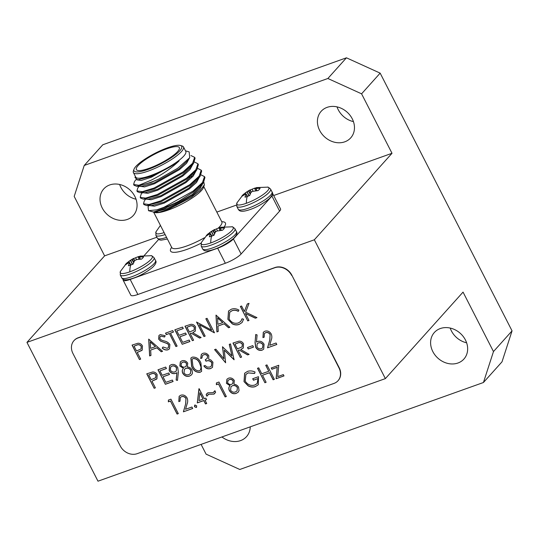 <?xml version="1.0" encoding="UTF-8"?>
<svg xmlns="http://www.w3.org/2000/svg" width="539" height="539" viewBox="0 0 539 539"><rect width="100%" height="100%" fill="white"/><g stroke="black" fill="none" stroke-linecap="round" stroke-linejoin="round"><path stroke-width="0.81" d="M270.598 189.122L272.04 191.938A18.98 4.251 152.9 0 1 270.706 195.03A18.98 4.251 152.9 0 1 248.29 208.216A18.98 4.251 152.9 0 1 238.245 209.233L236.803 206.417A18.98 4.251 152.9 0 0 246.849 205.399A18.98 4.251 152.9 0 0 269.271 192.214A18.98 4.251 152.9 0 0 270.598 189.122C268.725 187.417 267.721 186.763 267.587 187.154L267.587 187.154A18.009 4.036 152.9 0 1 264.245 193.764A18.009 4.036 152.9 0 1 246.323 203.297A18.009 4.036 152.9 0 1 236.971 202.826L243.015 194.795A10.335 2.318 152.9 0 1 243.817 194.094L244.147 194.532M253.027 191.143L252.151 189.196A10.335 2.318 152.9 0 1 254.651 188.192A10.335 2.318 152.9 0 1 255.446 187.922M243.015 194.795A10.335 2.318 152.9 0 0 242.449 195.367A10.335 2.318 152.9 0 0 241.748 196.405L245.939 193.777L244.989 197.173A10.335 2.318 152.9 0 0 247.199 196.499A10.335 2.318 152.9 0 0 249.698 195.495L250.837 192.659L252.232 191.439L258.026 190.59A10.335 2.318 152.9 0 0 260.101 188.286L254.684 188.509L256.86 187.518M255.688 190.678L254.684 188.522M154.06 257.676L155.501 260.492A18.98 4.251 152.9 0 1 154.174 263.578A18.98 4.251 152.9 0 1 131.759 276.763A18.98 4.251 152.9 0 1 121.713 277.78L120.271 274.964A18.98 4.251 152.9 0 0 130.317 273.953A18.98 4.251 152.9 0 0 152.732 260.761A18.98 4.251 152.9 0 0 154.06 257.676C152.187 255.971 151.183 255.311 151.048 255.708L151.048 255.708A18.009 4.036 152.9 0 1 147.706 262.311A18.009 4.036 152.9 0 1 129.791 271.845A18.009 4.036 152.9 0 1 120.433 271.373L126.476 263.349A10.335 2.318 152.9 0 1 127.285 262.648L127.608 263.086M136.495 259.697L135.619 257.743A10.335 2.318 152.9 0 1 138.119 256.739A10.335 2.318 152.9 0 1 138.914 256.47M126.476 263.349A10.335 2.318 152.9 0 0 125.917 263.921A10.335 2.318 152.9 0 0 125.216 264.952L129.4 262.325L128.45 265.727A10.335 2.318 152.9 0 0 130.66 265.047A10.335 2.318 152.9 0 0 133.16 264.043L134.305 261.206L135.309 260.216L137.317 259.434L141.494 259.144A10.335 2.318 152.9 0 0 143.563 256.833L138.301 257.096L140.322 256.065M139.15 259.232L138.146 257.069M234.984 228.785L236.426 231.602A18.98 4.251 152.9 0 1 235.098 234.694A18.98 4.251 152.9 0 1 212.683 247.879A18.98 4.251 152.9 0 1 202.63 248.897L201.195 246.08A18.98 4.251 152.9 0 0 211.241 245.063A18.98 4.251 152.9 0 0 233.656 231.878A18.98 4.251 152.9 0 0 234.984 228.785C233.111 227.081 232.107 226.427 231.972 226.818L231.972 226.818A18.009 4.036 152.9 0 1 228.63 233.427A18.009 4.036 152.9 0 1 210.709 242.961A18.009 4.036 152.9 0 1 201.357 242.489L207.4 234.465A10.335 2.318 152.9 0 1 208.209 233.764L208.532 234.196M217.419 230.813L216.543 228.859A10.335 2.318 152.9 0 1 219.043 227.856A10.335 2.318 152.9 0 1 219.838 227.586M207.4 234.465A10.335 2.318 152.9 0 0 206.841 235.038A10.335 2.318 152.9 0 0 206.134 236.069L210.325 233.441L209.375 236.837A10.335 2.318 152.9 0 0 211.584 236.163A10.335 2.318 152.9 0 0 214.084 235.159L215.229 232.322L216.617 231.103L222.418 230.261A10.335 2.318 152.9 0 0 224.487 227.95L219.07 228.172L221.246 227.182M220.074 230.342L219.07 228.172M149.135 168.296A24.134 5.41 -27.1 0 0 170.674 157.294A24.134 5.41 -27.1 0 0 179.332 147.598A24.134 5.41 -27.1 0 0 166.558 148.892A24.134 5.41 -27.1 0 0 145.018 159.894A24.134 5.41 -27.1 0 0 136.36 169.59A24.134 5.41 -27.1 0 0 149.135 168.296M167.521 147.821A26.802 6.003 -27.1 0 0 133.995 169.246A26.802 6.003 -27.1 0 0 148.171 169.367A26.802 6.003 -27.1 0 0 174.238 155.63A26.802 6.003 -27.1 0 0 180.437 145.483A26.802 6.003 -27.1 0 0 167.521 147.821M180.437 145.483L182.155 145.988A28.136 6.306 152.9 0 1 183.482 146.931A28.136 6.306 152.9 0 1 173.396 158.237A28.136 6.306 152.9 0 1 148.286 171.058A28.136 6.306 152.9 0 1 133.396 172.568A28.136 6.306 152.9 0 1 133.403 170.937L133.995 169.246M133.396 172.568L135.7 177.082A28.136 6.306 -27.1 0 0 150.59 175.573A28.136 6.306 -27.1 0 0 175.707 162.751A28.136 6.306 -27.1 0 0 185.793 151.446L183.482 146.931M135.37 176.428L134.979 177.52L137.613 179.891L150.65 176.455L160.972 171.705C168.027 168.289 174.07 164.685 179.096 160.892C171.409 168.303 162.01 174.777 150.9 180.302L138.894 185.268A33.337 7.465 152.9 0 0 151.028 182.175A33.337 7.465 152.9 0 0 158.655 179.13L151.163 182.438L136.791 186.299L134.063 185.288L133.638 184.459L134.427 181.683L135.889 179.642M138.894 185.268L133.652 184.486M156.842 209.833A33.337 7.465 -27.1 0 0 164.051 207.623A33.337 7.465 -27.1 0 0 178.914 201.162L193.461 191.924L203.466 182.586L204.941 177.452L204.51 176.61L202.448 182.58L193.05 191.123L163.903 207.34L156.842 209.833L148.501 210.688L148.084 206.693L148.872 205.588M197.719 168.424L201.222 170.183L201.653 171.025L200.178 176.159L190.173 185.497L161.026 201.721L146.655 205.575L143.926 204.571L143.502 203.735L144.297 200.959L145.584 199.161M201.222 170.183L199.161 176.152L189.762 184.695L160.615 200.912L148.879 204.524L143.515 203.769M194.431 161.996L197.934 163.755L198.365 164.597L196.883 169.731L186.878 179.069L157.738 195.293L143.367 199.154L140.639 198.143L140.214 197.308L141.009 194.532L142.296 192.733M197.934 163.755L195.873 169.724L186.467 178.268L157.327 194.491L145.591 198.103L140.228 197.341M190.921 155.549L194.646 157.327L195.078 158.17L193.595 163.304L183.59 172.642L154.45 188.866L140.079 192.726L137.351 191.716L136.926 190.887L137.721 188.111L139.001 186.305M194.646 157.327L192.585 163.297L183.179 171.84L154.039 188.064L142.303 191.675L136.94 190.914M189.014 177.439L192.874 176.462M201.007 174.852L204.51 176.61M466.626 342.804A19.869 16.716 41.9 0 1 451.406 330.906A19.869 16.716 41.9 0 1 450.206 328.062M432.83 351.59A19.869 16.716 -138.1 0 0 463.911 359.048A19.869 16.716 -138.1 0 0 465.42 339.961A19.869 16.716 -138.1 0 0 434.346 332.502A19.869 16.716 -138.1 0 0 432.83 351.59M221.927 436.954A19.869 16.716 -138.1 0 0 246.512 436.651A19.869 16.716 -138.1 0 0 250.251 426.848M136.044 199.221A19.869 16.716 41.9 0 1 120.824 187.316A19.869 16.716 41.9 0 1 119.618 184.473M102.248 208.007A19.869 16.716 -138.1 0 0 133.328 215.465A19.869 16.716 -138.1 0 0 134.838 196.378A19.869 16.716 -138.1 0 0 103.757 188.919A19.869 16.716 -138.1 0 0 102.248 208.007M353.443 121.619A19.869 16.716 41.9 0 1 338.222 109.72A19.869 16.716 41.9 0 1 337.016 106.877M319.647 130.411A19.869 16.716 -138.1 0 0 350.727 137.863A19.869 16.716 -138.1 0 0 352.236 118.775A19.869 16.716 -138.1 0 0 321.156 111.317A19.869 16.716 -138.1 0 0 319.647 130.411M203.816 182.074L204.362 184.877L203.425 187.552A28.136 6.306 152.9 0 1 168.235 210.048A28.136 6.306 152.9 0 1 154.673 212.501M158.655 179.13L177.594 168.336L189.694 157.738L189.169 151.883L185.456 150.792M204.362 184.877L200.063 190.51L191.156 197.449L167.663 209.718L159.025 212.312L153.413 212.022M148.609 210.715L153.467 212.022L165.19 208.283L178.914 201.162M201.593 184.857A28.136 6.306 152.9 0 1 202.287 185.032M210.176 233.407L211.968 236.021L210.318 233.414M216.543 228.859L213.161 230.281L208.209 233.764M209.637 232.565L214.515 229.533L215.674 231.851M129.252 262.291L131.044 264.905L129.394 262.304M135.619 257.743L132.237 259.165L127.285 262.648M128.713 261.449L133.591 258.417L134.75 260.735M245.784 193.744L247.583 196.358M252.151 189.196L248.385 190.846L243.817 194.094M245.252 192.901L250.123 189.869L251.289 192.187M164.125 232.619A18.009 4.036 152.9 0 1 156.047 231.709L160.42 225.383M165.372 384.28L157.974 369.821L165.682 367.066L166.443 368.548L159.955 370.866L162.232 375.312L168.72 373.001L169.475 374.484L162.994 376.795L165.837 382.36L172.325 380.042L173.08 381.524L165.372 384.28L158.102 369.774M247.758 320.9L240.36 306.435L241.587 305.997L244.403 311.508L247.286 303.962L249.031 303.342L245.636 312.229L256.962 317.612L255.324 318.199L245.413 313.482L248.984 320.462L247.758 320.9L240.488 306.395M200.097 372.321C196.162 372.59 193.346 370.603 191.641 366.358L190.86 358.078L192.322 357.121C196.29 356.825 199.161 358.799 200.932 363.043L201.62 371.31L200.198 372.213C196.257 372.483 193.44 370.495 191.736 366.25L191.641 366.358M225.612 362.774L214.576 349.616L215.843 349.164L223.948 358.812L222.499 346.786L231.972 355.861L229.27 344.367L230.524 343.922L234.067 359.762L224.291 350.168L225.612 362.774L214.724 349.562M215.998 315.133L229.883 327.281L228.549 327.752L224.157 323.838L217.958 326.055L218.255 331.431L216.914 331.909L215.998 315.133M192.383 340.661L184.978 326.203L190.914 324.316C192.942 324.215 194.485 325.111 195.549 327.005L195.286 331.135L192.706 332.657L201.141 337.535L199.625 338.081L191.19 333.196L190.193 333.553L193.609 340.224L192.383 340.661L185.106 326.156M169.266 333.567L166.288 334.631L165.527 333.149L172.716 330.582L173.47 332.064L170.492 333.129L177.136 346.105L175.909 346.543L169.361 333.459L166.288 334.631M148.703 339.152L162.589 351.3L161.255 351.772L156.862 347.864L150.664 350.074L150.96 355.45L149.62 355.929L148.703 339.152M264.892 382.73L257.494 368.272L258.72 367.834L261.759 373.763L268.766 371.263L265.734 365.334L266.96 364.896L274.358 379.355L273.132 379.793L269.527 372.745L262.513 375.252L266.118 382.292L264.892 382.73L257.622 368.225M234.337 380.534L233.946 384.253C235.947 384.422 237.483 385.385 238.555 387.15L239.053 390.519L238.231 392.143L236.237 393.396C233.427 394.292 231.123 393.355 229.324 390.586C228.509 388.673 228.731 387.029 229.998 385.661L226.434 383.31L226.926 379.227L228.536 378.169C230.887 377.502 232.821 378.29 234.337 380.534M213.174 392.641L214.886 390.714L215.64 392.197L213.956 394.117L208.687 394.245L206.909 396.192L206.147 394.71L207.859 392.783L213.174 392.641M194.444 406.669L194.97 405.058L196.728 405.86L196.203 407.471L194.444 406.669L195.064 404.951M194.552 405.335L194.97 405.058M196.614 407.201L196.203 407.471L194.545 406.561M168.35 401.845L168.39 400.073L170.924 399.17L178.321 413.635L177.095 414.073L170.452 401.097L168.35 401.845L168.485 400.039M255.041 342.534L255.749 334.483L257.096 334.928L256.47 342.063L257.817 341.416C260.418 340.763 262.5 341.706 264.063 344.253L263.692 349.131L262.062 350.209C259.394 350.869 257.265 349.899 255.668 347.284L255.041 342.534L255.83 334.51M240.381 357.505L232.976 343.047L238.912 341.16C240.94 341.052 242.483 341.948 243.547 343.848L243.284 347.978L240.704 349.494L249.139 354.379L247.623 354.918L239.188 350.04L238.191 350.397L241.607 357.067L240.381 357.505L233.104 342.999M291.646 275.402A13.334 11.218 -138.1 0 0 274.789 267.742L77.953 338A13.334 11.218 -138.1 0 0 73.951 340.661A13.334 11.218 -138.1 0 0 72.933 353.469L120.291 446.016A13.334 11.218 -138.1 0 0 137.149 453.683L333.991 383.418A13.334 11.218 -138.1 0 0 337.993 380.763A13.334 11.218 -138.1 0 0 339.004 367.948L291.842 275.186A13.334 11.218 -138.1 0 0 274.984 267.526L78.142 337.785A13.334 11.218 -138.1 0 0 74.139 340.446A13.334 11.218 -138.1 0 0 74.045 340.554M139.453 359.553L132.055 345.095L137.964 343.242C139.945 343.195 141.44 344.104 142.451 345.971L142.229 350.06L137.27 352.445L140.679 359.115L139.453 359.553L132.183 345.048M248.25 348.996L247.495 347.514L252.751 345.634L253.512 347.116L248.25 348.996L247.623 347.466M265.633 332.704L264.4 333.5L264.171 337.171L262.944 337.609L263.295 332.26L264.939 331.202C267.56 330.495 269.668 331.438 271.265 334.025C272.047 336.188 272.013 338.249 271.157 340.203L269.709 345.283L276.069 343.013L276.83 344.495L267.539 347.81L269.783 339.934L270.1 334.578C268.948 332.826 267.459 332.199 265.633 332.704L264.454 333.446M181.495 396.717L180.262 397.512L180.033 401.184L178.807 401.622L179.15 396.266L180.794 395.208C183.422 394.508 185.531 395.451 187.127 398.031C187.909 400.194 187.868 402.256 187.013 404.21L185.571 409.29L191.931 407.019L192.692 408.501L183.401 411.816L185.638 403.94L185.955 398.591C184.803 396.832 183.321 396.205 181.495 396.717L180.309 397.459M197.294 402.916L199.12 388.666L204.241 398.678L205.824 398.119L206.578 399.601L205.002 400.16L206.713 403.502L205.487 403.94L203.776 400.598L197.294 402.916L198.958 388.727M216.368 384.705L216.408 382.933L218.942 382.03L226.34 396.495L225.113 396.933L218.47 383.957L216.368 384.705L216.503 382.899M247.482 371.405C249.914 370.596 252.447 370.812 255.075 372.051L254.563 373.48L248.203 372.907L245.878 374.45L245.211 381.127C247.738 384.859 250.952 386.146 254.853 385.001L257.184 383.505L258.019 378.607L253.458 380.238L252.703 378.749L258.484 376.687L258.282 384.758L255.506 386.517C253.148 387.413 250.709 387.204 248.183 385.897L244.019 381.625L244.632 373.244L247.482 371.405M271.892 369.269L271.225 367.975L278.764 365.28L277.7 376.626L283.332 374.612L283.992 375.912L276.109 378.728L277.181 367.382L271.892 369.269L271.353 367.928M167.986 349.811C165.951 350.33 164.031 349.777 162.212 348.133L162.994 346.988L167.225 348.329L168.35 347.588L168.653 344.92L167.434 343.673L160.541 341.086L158.655 339.152L158.951 335.467L160.292 334.578L165.19 335.723L164.536 337.01L160.918 336.107L160.049 336.659L159.847 338.654L161.707 340.203L164.28 340.985C166.618 341.409 168.491 342.582 169.886 344.502L169.475 348.841L168.08 349.703C166.052 350.229 164.125 349.67 162.306 348.026L162.212 348.133M182.216 344.293L174.818 329.834L182.526 327.079L183.287 328.561L176.799 330.879L179.076 335.325L185.564 333.014L186.319 334.497L179.837 336.808L182.681 342.373L189.169 340.055L189.93 341.537L182.216 344.293L174.946 329.787M205.177 336.1L203.944 336.538L196.546 322.073L211.659 330.144L205.837 318.758L207.064 318.32L214.461 332.785L199.363 324.741L205.177 336.1M231.399 309.197C233.859 308.308 236.358 308.604 238.912 310.093L238.285 311.34C236.163 310.194 234.094 309.986 232.087 310.707L229.755 312.229L229.169 319C231.527 322.72 234.613 324.02 238.433 322.908L240.765 321.392L242.078 318.758L243.594 319.236L242.058 322.544L239.195 324.39C236.971 325.246 234.667 325.071 232.269 323.878L227.896 319.337L228.529 311.043L231.399 309.197M203.634 354.837L202.489 355.572L201.916 358.078L200.69 358.516L201.35 354.332L202.859 353.362C205.244 352.654 207.219 353.436 208.775 355.693L208.701 359.237L210.816 359.937L212.945 362.221L212.501 367.349L210.601 368.575C207.966 369.336 205.723 368.46 203.863 365.934L205.089 365.496L207.185 367.113L209.866 367.079L211.403 366.116L211.78 362.781C210.149 360.766 208.229 360.247 206.013 361.224L205.251 359.742L207.171 358.509L207.542 356.124C206.471 354.716 205.164 354.291 203.634 354.837L202.536 355.518M187.74 363.192L187.35 366.911C189.351 367.079 190.894 368.043 191.958 369.808L192.457 373.177L191.635 374.794L189.64 376.054C186.831 376.95 184.527 376.013 182.728 373.244C181.912 371.331 182.135 369.687 183.401 368.319L179.837 365.968L180.329 361.878L181.939 360.827C184.291 360.16 186.224 360.948 187.74 363.192M154.154 388.282L146.756 373.823L152.658 371.971C154.646 371.923 156.142 372.833 157.152 374.699L156.93 378.789L151.964 381.174L155.38 387.844L154.154 388.282L146.884 373.776M178.355 372.382L177.479 380.399L176.132 380.029L176.92 372.793L175.539 373.412C172.904 374.12 170.775 373.19 169.165 370.623L169.576 365.752L171.247 364.64C173.949 363.953 176.118 364.93 177.755 367.571L178.355 372.382M493.475 351.563L512.05 330.872L502.018 361.817L483.443 382.508L493.475 351.563L463.048 292.104L385.372 378.614L97.99 481.192L26.95 342.38L314.338 239.794L392.008 153.285L273.677 195.522M385.372 378.614L314.338 239.794M338.088 380.655A13.334 11.218 -138.1 0 0 338.182 380.547A13.334 11.218 -138.1 0 0 339.199 367.733L291.842 275.186M26.95 342.38L104.62 255.863L74.193 196.405L84.225 165.46L327.874 78.492L346.449 57.808L380.157 73.136L512.05 330.872M104.62 255.863L156.862 237.221M380.157 73.136L361.581 93.826L392.008 153.285M361.581 93.826L327.874 78.492M483.443 382.508L239.794 469.476L206.087 454.141L201.094 444.392M84.225 165.46L102.801 144.769L346.449 57.808M272.842 193.899L280.543 208.937A13.334 2.985 152.9 0 1 279.606 211.106L271.912 196.068A13.334 2.985 -27.1 0 0 272.842 193.899A13.334 2.985 -27.1 0 0 272.411 193.521M123.175 279.256A13.334 2.985 -27.1 0 0 123.121 280.152A13.334 2.985 -27.1 0 0 130.175 279.438L217.662 248.216A13.334 2.985 -27.1 0 0 233.414 238.952L241.108 253.99L279.606 211.106M241.108 253.99A13.334 2.985 152.9 0 1 225.356 263.254L217.662 248.216M130.175 279.438L137.876 294.476L225.356 263.254M137.876 294.476A13.334 2.985 152.9 0 1 130.815 295.19L123.121 280.152M158.614 239.491L144.27 255.466M233.414 238.952L271.912 196.068M236.439 205.089L216.826 212.09M160.972 171.705L150.839 176.489L137.613 179.891M189.694 157.738L187.417 160.925L178.988 168.875L154.127 182.916L141.77 186.319L136.791 186.299M193.595 163.304L190.705 167.353L182.276 175.303L157.415 189.344L145.058 192.746L140.079 192.726M196.883 169.731L193.993 173.78L185.564 181.731L160.71 195.765L148.353 199.174L143.367 199.154M198.372 178.362L197.281 180.208L188.852 188.158L163.997 202.192L151.641 205.602L146.655 205.575M201.66 184.783L200.569 186.635L192.14 194.586L167.285 208.62L154.929 212.029L153.467 212.022M179.096 160.892L176.112 163.256L151.25 177.291L141.252 180.457L136.67 179.824M189.351 158.217L186.622 163.243L179.399 169.684L154.538 183.718L144.54 186.885L139.992 186.312M192.645 164.638L189.91 169.67L182.687 176.112L157.833 190.146L147.827 193.312L143.28 192.74M195.933 171.065L193.198 176.098L185.975 182.532L161.121 196.573L151.115 199.74L146.568 199.167M199.221 177.385L196.56 182.438L189.263 188.96L164.408 203.001L154.403 206.167L149.855 205.595M202.509 183.812L199.854 188.866L192.551 195.387L167.696 209.422L159.025 212.312M142.283 350.006L141.602 350.613M141.696 350.505L137.27 352.445M140.652 359.055L139.554 359.446M141.07 348.942L141.326 346.308C139.992 344.596 138.429 344.205 136.637 345.142L134.043 346.139L136.508 350.963L141.023 348.996L141.231 346.415C139.897 344.704 138.334 344.313 136.542 345.25L134.043 346.139M243.338 347.924L240.704 349.494M249.065 354.332L247.623 354.918M247.718 354.81L239.188 350.04M239.282 349.932L238.191 350.397M241.573 357.007L240.475 357.397M242.146 346.806L242.415 344.178C241.034 342.474 239.437 342.103 237.625 343.067L234.964 344.091L237.429 348.915L242.092 346.86L242.314 344.286C240.94 342.575 239.343 342.211 237.531 343.175L234.964 344.091M253.478 347.055L248.351 348.888M263.739 349.077L262.062 350.209M262.156 350.101C259.495 350.761 257.359 349.791 255.762 347.177L255.668 347.284M255.762 347.177L255.142 342.427M262.601 347.871L262.971 344.664C261.772 342.919 260.256 342.326 258.417 342.885L257.204 343.673M262.877 344.771C261.678 343.026 260.162 342.433 258.316 342.993L257.157 343.727L256.921 346.894C258.073 348.618 259.555 349.225 261.368 348.699L262.554 347.924L262.971 344.664M264.144 337.111L262.944 337.609M263.039 337.502L263.342 332.206M276.797 344.434L267.539 347.81M267.64 347.702L269.783 339.934M269.877 339.826L270.1 334.578M270.194 334.47C269.042 332.718 267.553 332.091 265.727 332.597M178.288 413.575L177.095 414.073M177.19 413.965L170.452 401.097M170.546 400.989L168.444 401.737M180.006 401.117L178.807 401.622M178.901 401.515L179.197 396.219M192.659 408.441L183.401 411.816M183.496 411.708L185.638 403.94M185.739 403.832L185.955 398.591M186.056 398.483C184.904 396.724 183.415 396.104 181.589 396.61M196.661 407.14L196.297 407.363M206.552 399.54L205.002 400.16M206.68 403.435L205.487 403.94M205.581 403.832L203.776 400.598M203.87 400.49L197.389 402.808M203.014 399.116L199.902 392.729L198.945 400.571L203.014 399.116L199.801 392.837M213.949 392.096L214.899 390.741M214.785 393.51L213.956 394.117M214.05 394.009L211.214 394.252M211.308 394.144L208.687 394.245M208.788 394.137L207.859 394.817M206.989 396.057L206.147 394.71M206.248 394.602L207.124 393.268M226.306 396.434L225.113 396.933M225.208 396.825L218.47 383.957M218.564 383.849L216.462 384.597M238.278 392.089L236.237 393.396M236.331 393.295C233.522 394.184 231.218 393.248 229.425 390.479L229.324 390.586M229.425 390.479C228.603 388.565 228.826 386.921 230.092 385.553L229.998 385.661M230.092 385.553L226.434 383.31M226.528 383.202L226.973 379.173M237.045 390.903L237.436 387.507C236.122 385.688 234.492 385.068 232.538 385.654L231.056 386.625M232.794 383.505L233.185 380.817C232.114 379.409 230.827 378.998 229.324 379.571L228.058 380.399M233.084 380.925C232.019 379.517 230.732 379.106 229.23 379.678L228.004 380.453L227.667 382.892C228.765 384.307 230.092 384.772 231.649 384.294L232.747 383.559L233.185 380.817M237.342 387.615C236.028 385.796 234.391 385.176 232.437 385.762L231.009 386.679L230.577 390.189C231.898 392.042 233.535 392.614 235.489 391.914L236.998 390.957L237.436 387.507M254.664 373.372L248.203 372.907M248.297 372.799L245.925 374.396M257.231 383.451L258.019 378.607M258.114 378.499L253.458 380.238M253.559 380.13L252.831 378.708M258.329 384.705L255.506 386.517M255.601 386.416C253.249 387.305 250.81 387.096 248.284 385.789L248.183 385.897M248.284 385.789L244.019 381.625M244.113 381.518L244.679 373.197M265.855 365.287L268.766 371.263M274.324 379.294L273.132 379.793M273.226 379.685L269.527 372.745M269.621 372.638L262.513 375.252M266.091 382.232L264.993 382.623M283.965 375.851L276.109 378.728M276.204 378.621L277.181 367.382M277.275 367.275L271.986 369.161M162.529 351.246L161.255 351.772M161.35 351.671L156.862 347.864M156.957 347.756L150.664 350.074M150.954 355.376L149.62 355.929M149.714 355.821L148.804 339.119M155.454 346.611L150.314 341.841L150.57 348.356L155.454 346.611L150.219 341.942M162.306 348.026L163.007 347.001M168.397 347.534L168.653 344.92M168.747 344.812L167.434 343.673M167.528 343.572L160.541 341.086M160.642 340.978L158.655 339.152M158.749 339.044L158.998 335.413M164.631 336.902L160.918 336.107M161.013 335.999L160.096 336.612M169.522 348.787L168.08 349.703M166.383 334.524L165.655 333.102M173.443 332.004L170.492 333.129M177.102 346.045L175.909 346.543M176.004 346.436L169.361 333.459M183.253 328.5L176.799 330.879M186.292 334.436L179.837 336.808M189.896 341.477L182.31 344.185M195.334 331.081L192.706 332.657M201.067 337.488L199.625 338.081M199.72 337.973L191.19 333.196M191.284 333.089L190.193 333.553M193.575 340.163L192.477 340.554M194.148 329.962L194.417 327.335C193.036 325.63 191.439 325.26 189.627 326.23L186.966 327.247L189.432 332.071L194.094 330.023L194.316 327.442C192.942 325.738 191.345 325.367 189.533 326.338L186.966 327.247M205.143 336.033L203.944 336.538M204.045 336.43L196.674 322.032M205.965 318.717L211.659 330.144M214.279 332.772L199.363 324.741M229.823 327.227L228.549 327.752M228.644 327.645L224.157 323.838M224.251 323.73L217.958 326.055M218.248 331.357L216.914 331.909M217.015 331.802L216.099 315.099M222.755 322.585L217.615 317.815L217.871 324.33L222.755 322.585L217.513 317.922M238.379 311.239C236.257 310.087 234.189 309.878 232.181 310.599L232.087 310.707M232.181 310.599L229.803 312.175M240.818 321.338L242.139 318.778M242.105 322.49L239.195 324.39M239.296 324.283C237.072 325.138 234.761 324.963 232.363 323.771L232.269 323.878M232.363 323.771L227.896 319.337M227.99 319.229L228.576 310.99M222.607 346.752L223.948 358.812M229.385 344.327L231.972 355.861M234.162 359.654L224.291 350.168M201.909 358.011L200.69 358.516M200.784 358.415L201.397 354.285M212.548 367.295L210.601 368.575M210.702 368.467C208.067 369.228 205.817 368.353 203.958 365.833M211.45 366.062L211.78 362.781M211.881 362.673C210.25 360.658 208.323 360.14 206.107 361.117L206.013 361.224M206.107 361.117L205.379 359.695M207.219 358.455L207.542 356.124M207.643 356.016C206.565 354.608 205.265 354.184 203.729 354.729M191.736 366.25L190.914 358.024M201.66 371.263L200.198 372.213M200.461 370.077L201.141 367.187L199.801 363.367C198.48 360.065 196.284 358.442 193.218 358.482L192.174 359.196M193.117 358.59L192.127 359.25L192.868 365.914C194.128 369.255 196.297 370.893 199.383 370.825L200.414 370.131L201.047 367.295L199.699 363.475C198.379 360.173 196.189 358.543 193.117 358.59L193.218 358.482M191.682 374.74L189.64 376.054M189.735 375.946C186.925 376.842 184.621 375.905 182.829 373.136L182.728 373.244M182.829 373.136C182.007 371.223 182.229 369.579 183.496 368.211L183.401 368.319M183.496 368.211L179.837 365.968M179.932 365.86L180.376 361.831M190.449 373.561L190.84 370.165C189.526 368.346 187.895 367.726 185.942 368.312L184.466 369.282M186.198 366.163L186.588 363.475C185.517 362.067 184.23 361.656 182.728 362.228L181.461 363.057M186.487 363.582C185.423 362.174 184.136 361.763 182.633 362.329L181.407 363.111L181.07 365.55C182.169 366.965 183.496 367.43 185.052 366.951L186.15 366.217L186.588 363.475M190.745 370.273C189.432 368.454 187.794 367.834 185.84 368.42L184.412 369.336L183.981 372.847C185.301 374.699 186.939 375.272 188.893 374.571L190.402 373.615L190.84 370.165M247.347 303.942L244.403 311.508M256.874 317.572L255.324 318.199M255.419 318.091L245.413 313.482M248.957 320.395L247.859 320.793M156.984 378.735L156.303 379.341M156.398 379.234L151.964 381.174M155.353 387.784L154.255 388.174M155.771 377.671L156.027 375.036C154.693 373.318 153.13 372.934 151.338 373.871L148.744 374.868L151.21 379.685L155.724 377.724L155.926 375.144C154.599 373.426 153.036 373.042 151.243 373.978L148.744 374.868M166.41 368.487L159.955 370.866M169.448 374.423L162.994 376.795M173.053 381.464L165.466 384.172M177.493 380.264L176.132 380.029M176.226 379.921L176.92 372.793M177.021 372.685L175.539 373.412M175.64 373.305C172.999 374.012 170.876 373.082 169.259 370.515L169.165 370.623M169.259 370.515L169.623 365.698M176.307 370.994L176.583 367.82C175.391 366.082 173.875 365.489 172.042 366.042L170.762 366.897M170.351 370.118C171.591 371.863 173.147 372.442 175.007 371.849L176.26 371.048L176.482 367.928C175.29 366.19 173.774 365.597 171.941 366.149L170.708 366.951L170.351 370.118M247.199 196.499A29.45 14.479 70.4 0 0 246.323 203.297M130.66 265.047A29.45 14.479 70.4 0 0 129.791 271.845M211.584 236.163A29.45 14.479 70.4 0 0 210.709 242.961M221.751 221.711A30.804 6.899 152.9 0 1 224.345 226.663M201.047 243.21A30.804 6.899 152.9 0 1 186.865 249.409A30.804 6.899 152.9 0 1 171.658 247.34M153.649 212.15L171.752 247.529A28.136 6.306 -27.1 0 0 186.642 246.02A28.136 6.306 -27.1 0 0 204.355 237.8M218.187 228.172A28.136 6.306 -27.1 0 0 221.846 221.9L221.953 222.189M165.123 234.566A18.98 4.251 152.9 0 1 155.879 235.3L157.321 238.117A18.98 4.251 152.9 0 0 166.558 237.382M211.726 236.116L210.372 233.953M211.645 236.143L210.351 234.067M211.322 231.393L213.276 235.509M211.517 231.271L213.484 235.422M212.777 230.51L214.562 233.805M219.939 230.355L219.083 228.192L219.939 230.355M213.161 230.281L214.785 233.272M220.202 228.172L221.125 230.281M214.199 229.695L215.56 231.965M220.384 228.159L221.313 230.274M130.802 264.999L129.448 262.837M130.721 265.026L129.427 262.951M130.398 260.276L132.351 264.393M130.593 260.162L132.56 264.305M131.853 259.394L133.638 262.688M132.237 259.165L133.861 262.156M139.278 257.056L140.201 259.165M133.274 258.579L134.635 260.849M139.466 257.042L140.389 259.158M247.334 196.445L245.986 194.289M247.26 196.479L245.959 194.397M246.936 191.729L248.89 195.839M247.125 191.608L249.099 195.758M248.385 190.846L250.177 194.141M248.775 190.617L250.392 193.609M255.809 188.509L256.732 190.617M249.806 190.031L251.167 192.302M255.998 188.495L256.928 190.611M272.04 191.938C273.34 193.299 272.336 195.617 269.028 198.898C262.648 203.89 256.315 207.441 250.029 209.563C241.351 212.521 239.343 211.133 238.245 209.233M267.587 187.154L256.463 187.592M155.501 260.492C156.802 261.846 155.798 264.164 152.497 267.445C146.116 272.438 139.783 275.995 133.497 278.111C124.819 281.068 122.804 279.68 121.713 277.78M151.048 255.708L139.924 256.146M236.426 231.602C237.726 232.963 236.722 235.28 233.421 238.561C227.04 243.554 220.707 247.111 214.421 249.227C205.743 252.185 203.729 250.797 202.63 248.897M231.972 226.818L220.849 227.263M201.195 246.08L201.357 242.489M120.271 274.964L120.433 271.373M247.59 196.358L245.925 193.75M236.803 206.417L236.971 202.826M155.879 235.3L156.047 231.709M167.4 239.02L161.168 240.158L159.564 239.916L157.321 238.117M203.769 186.575L221.846 221.9M197.281 180.208L200.178 176.159M200.569 186.635L203.466 182.586M176.401 205.393L175.296 203.237"/></g></svg>
